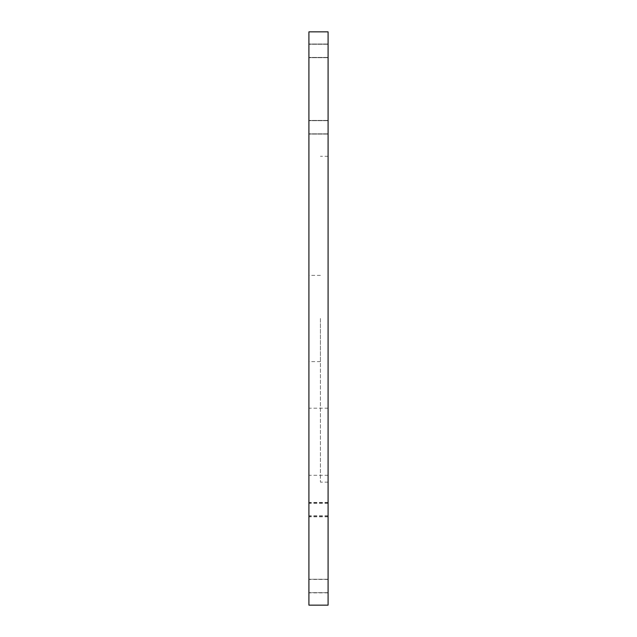 <?xml version="1.0" encoding="UTF-8"?>
<svg xmlns="http://www.w3.org/2000/svg" width="637" height="637" viewBox="0 0 637 637"><rect width="100%" height="100%" fill="white"/><g stroke="black" fill="none" stroke-linecap="round" stroke-linejoin="round"><path stroke-width="0.48" stroke-dasharray="3.19 2.39" d="M308.913 127.121L308.913 133.834L308.913 127.121M328.087 127.121L328.087 133.834L328.087 127.121M308.913 50.984L308.913 44.272L308.913 50.984M328.087 50.984L328.087 44.272L328.087 50.984M308.913 127.392L308.913 120.68L308.913 127.392M328.087 127.392L328.087 120.68L328.087 127.392M308.913 50.713L308.913 57.426L308.913 50.713M328.087 50.713L328.087 57.426L328.087 50.713M308.913 586.151L308.913 592.864L308.913 586.151M328.087 586.151L328.087 592.864L328.087 586.151M308.913 509.313L308.913 502.601L308.913 509.313M328.087 509.313L328.087 502.601L328.087 509.313M308.913 509.13L308.913 502.418L308.913 509.13M328.087 509.13L328.087 502.418L328.087 509.13M308.913 510.126L308.913 516.838L308.913 510.126M328.087 510.126L328.087 516.838L328.087 510.126M308.913 509.465L308.913 516.177L308.913 509.465M328.087 509.465L328.087 516.177L328.087 509.465M308.913 585.984L308.913 592.697L308.913 585.984M328.087 585.984L328.087 592.697L328.087 585.984M308.913 318.5L308.913 275.367L308.913 318.5M320.419 318.5L320.419 361.633L320.419 318.5M320.419 319.217L320.419 482.153L320.419 319.217M328.087 319.217L328.087 482.153L328.087 319.217M308.913 441.736L308.913 408.19L308.913 441.736M328.087 441.736L328.087 475.282L328.087 441.736M308.913 31.85L328.087 31.85L328.087 605.15L308.913 605.15L308.913 31.85M328.087 120.417L308.913 120.417L328.087 120.417M328.087 133.834L308.913 133.834L328.087 133.834M328.087 44.272L308.913 44.272L328.087 44.272M328.087 57.688L308.913 57.688L328.087 57.688M328.087 120.68L308.913 120.68L328.087 120.68M328.087 134.096L308.913 134.096L328.087 134.096M328.087 44.009L308.913 44.009L328.087 44.009M328.087 57.426L308.913 57.426L328.087 57.426M328.087 579.439L308.913 579.439M328.087 592.864L308.913 592.864M328.087 579.256L308.913 579.256L328.087 579.28M328.087 592.673L308.913 592.673L328.087 592.697M328.087 502.601L308.913 502.601M328.087 516.018L308.913 516.018M328.087 502.418L308.913 502.418M328.087 515.835L308.913 515.835M328.087 503.421L308.913 503.421M328.087 516.838L308.913 516.838M328.087 502.76L308.913 502.76M328.087 516.177L308.913 516.177M328.087 579.248L308.913 579.248M328.087 592.665L308.913 592.665M320.419 275.367L308.913 275.367M320.419 361.633L308.913 361.633M328.087 156.288L320.419 156.288M328.087 482.153L320.419 482.153M328.087 408.19L308.913 408.19M328.087 475.282L308.913 475.282"/><path stroke-width="0.96" d="M308.913 605.15L308.913 31.85L328.087 31.85L328.087 605.15L308.913 605.15"/></g></svg>
